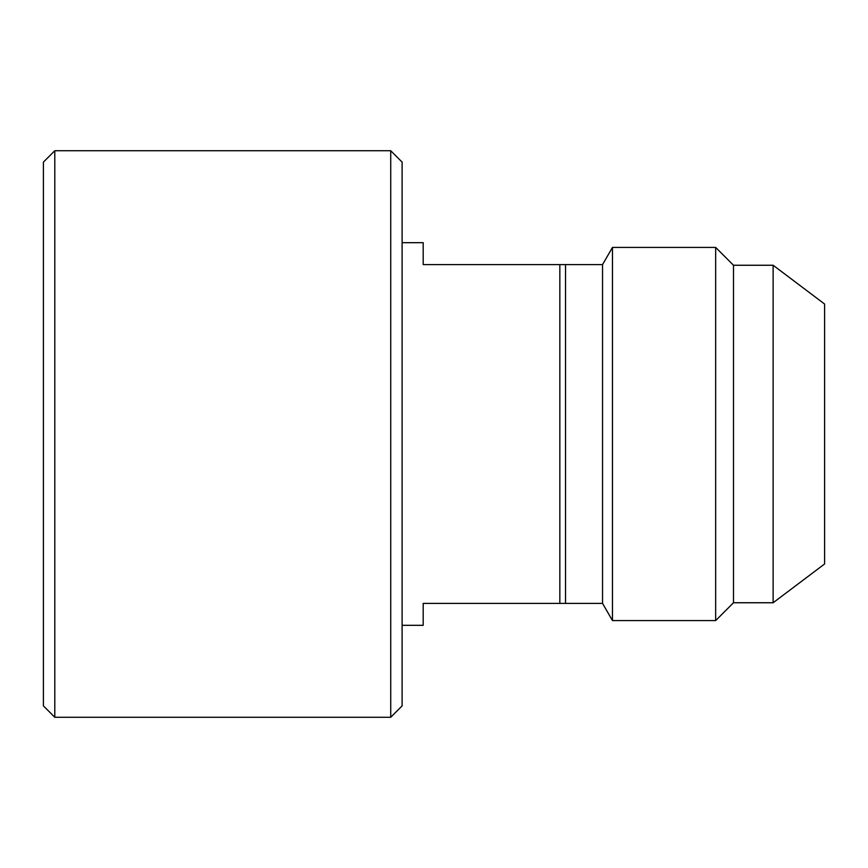<?xml version="1.0" encoding="UTF-8"?>
<svg xmlns="http://www.w3.org/2000/svg" width="868" height="868" viewBox="0 0 868 868"><rect width="100%" height="100%" fill="white"/><g stroke="black" fill="none" stroke-linecap="round" stroke-linejoin="round"><path stroke-width="1.3" d="M54.792 150.728L43.4 162.121L43.4 705.879L54.792 717.272L54.792 150.728L390.73 150.728L390.73 717.272L54.792 717.272M390.73 717.272L402.112 705.879L402.112 162.121L390.73 150.728M773.128 265.25L824.6 304.039L824.6 563.961L773.128 602.75L773.128 265.25L733.493 265.25L733.493 602.75L715.666 620.587L715.666 247.413L612.472 247.413L612.472 620.587L715.666 620.587M402.112 625.318L423.183 625.318L423.183 603.39L565.524 603.39L565.524 264.61L423.183 264.61L423.183 242.682L402.112 242.682M559.838 264.61L559.838 603.39M565.524 264.61L602.544 264.61L602.544 603.39L612.472 620.587M565.524 603.39L602.544 603.39M602.544 264.61L612.472 247.413M733.493 265.25L715.666 247.413M733.493 602.75L773.128 602.75"/></g></svg>
